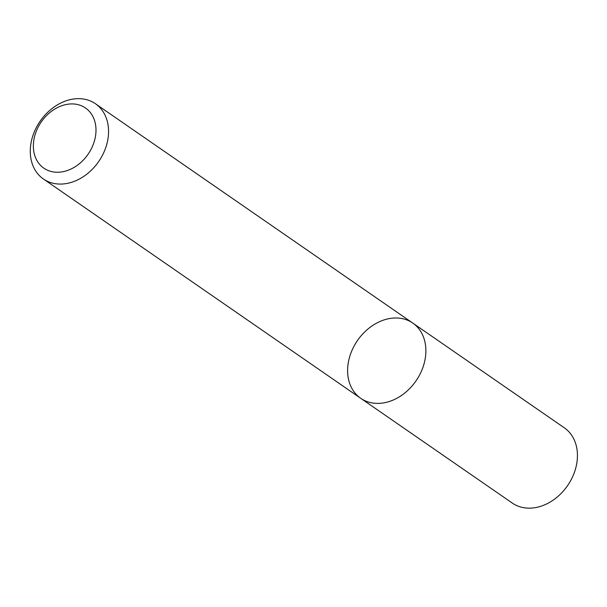 <?xml version="1.0" encoding="UTF-8"?>
<svg xmlns="http://www.w3.org/2000/svg" width="607" height="607" viewBox="0 0 607 607"><rect width="100%" height="100%" fill="white"/><g stroke="black" fill="none" stroke-linecap="round" stroke-linejoin="round"><path stroke-width="0.91" d="M425.09 359.306A45.745 35.547 124.7 0 1 399.103 396.993A45.745 35.547 124.7 0 1 360.74 398.321A45.745 35.547 124.7 0 1 357.5 340.481A45.745 35.547 124.7 0 1 412.752 323.061A45.745 35.547 124.7 0 1 425.09 359.306A45.745 35.547 124.7 0 1 399.103 396.993A45.745 35.547 124.7 0 1 360.74 398.321L512.3 503.074A45.745 35.547 124.7 0 0 550.663 501.746A45.745 35.547 124.7 0 0 576.65 464.059A45.745 35.547 124.7 0 0 564.313 427.814L412.752 323.061A45.745 35.547 124.7 0 1 425.09 359.306M107.765 139.974A45.745 35.547 124.7 0 1 81.77 177.661A45.745 35.547 124.7 0 1 43.408 178.989A45.745 35.547 124.7 0 1 40.176 121.15A45.745 35.547 124.7 0 1 95.428 103.729A45.745 35.547 124.7 0 1 107.765 139.974M95.36 136.977A36.595 28.438 124.7 0 1 43.916 168.222A36.595 28.438 124.7 0 1 54.774 109.063A36.595 28.438 124.7 0 1 95.36 136.977M43.408 178.989L360.74 398.321M95.428 103.729L412.752 323.061"/></g></svg>
